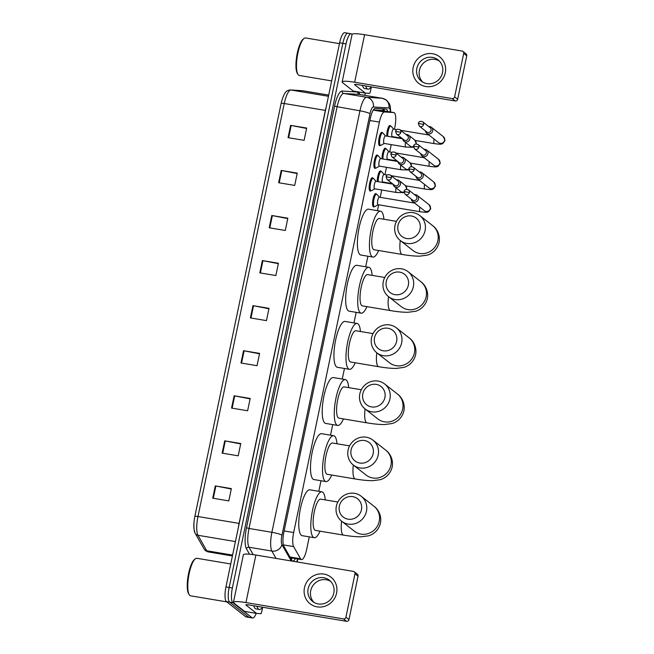<?xml version="1.0" encoding="UTF-8"?>
<svg xmlns="http://www.w3.org/2000/svg" width="654" height="654" viewBox="0 0 654 654"><rect width="100%" height="100%" fill="white"/><g stroke="black" fill="none" stroke-linecap="round" stroke-linejoin="round"><path stroke-width="0.98" d="M370.867 190.755A6.761 1.831 -80.5 0 1 370.172 191.066A6.761 1.831 -80.5 0 1 369.919 190.952A6.761 1.831 -80.5 0 1 369.567 183.602A6.761 1.831 -80.5 0 1 372.404 177.725A6.761 1.831 -80.5 0 1 372.657 177.839A6.761 1.831 -80.5 0 1 372.968 178.248M375.609 168.062A6.761 1.831 -80.5 0 1 374.914 168.372A6.761 1.831 -80.5 0 1 374.66 168.25A6.761 1.831 -80.5 0 1 374.309 160.909A6.761 1.831 -80.5 0 1 377.145 155.031A6.761 1.831 -80.5 0 1 377.399 155.145A6.761 1.831 -80.5 0 1 377.71 155.546M380.35 145.36A6.761 1.831 -80.5 0 1 379.655 145.67A6.761 1.831 -80.5 0 1 379.402 145.556A6.761 1.831 -80.5 0 1 379.05 138.207A6.761 1.831 -80.5 0 1 381.887 132.329A6.761 1.831 -80.5 0 1 382.14 132.443A6.761 1.831 -80.5 0 1 382.451 132.852M374.26 206.623A6.761 1.831 -80.5 0 1 373.557 206.942A6.761 1.831 -80.5 0 1 373.311 206.819A6.761 1.831 -80.5 0 1 372.96 199.478A6.761 1.831 -80.5 0 1 375.797 193.592A6.761 1.831 -80.5 0 1 376.05 193.715A6.761 1.831 -80.5 0 1 376.352 194.115M377.317 181.55A6.761 1.831 -80.5 0 1 378.265 174.43A6.761 1.831 -80.5 0 1 380.538 170.898A6.761 1.831 -80.5 0 1 380.791 171.013A6.761 1.831 -80.5 0 1 381.094 171.422M382.059 158.848A6.761 1.831 -80.5 0 1 383.007 151.736A6.761 1.831 -80.5 0 1 385.28 148.196A6.761 1.831 -80.5 0 1 385.533 148.319A6.761 1.831 -80.5 0 1 385.835 148.72M386.8 136.155A6.761 1.831 -80.5 0 1 387.748 129.034A6.761 1.831 -80.5 0 1 390.021 125.503A6.761 1.831 -80.5 0 1 390.274 125.617A6.761 1.831 -80.5 0 1 390.577 126.026M394.436 129.239L394.812 127.473A12.679 3.433 99.5 0 0 393.863 112.57A12.679 3.433 99.5 0 0 393.765 112.562L384.446 111.973A12.679 3.433 99.5 0 0 379.402 122.102L293.662 532.536A12.679 3.433 99.5 0 0 293.646 546.613L300.546 558.761A12.679 3.433 99.5 0 0 301.036 559.366A12.679 3.433 99.5 0 0 301.51 559.579A12.679 3.433 99.5 0 0 306.652 549.458L309.277 536.877M393.863 112.57L380.816 110.387L373.401 109.913M318.792 491.317L321.008 480.739M330.523 435.188L332.731 424.609M342.246 379.05L344.462 368.48M353.978 322.921L356.185 312.35M365.7 266.791L367.908 256.221M377.432 210.662L378.658 204.792M380.211 197.336L381.74 190.003M383.301 182.548L383.399 182.09M384.953 174.643L386.481 167.31M388.043 159.854L388.141 159.396M389.694 151.941L391.231 144.608M392.784 137.152L392.882 136.694M387.683 111.54A12.679 3.433 99.5 0 0 386.154 109.104A12.679 3.433 99.5 0 0 386.056 109.095L375.339 108.417A12.679 3.433 99.5 0 0 370.295 118.546L283.885 532.176A12.679 3.433 99.5 0 0 283.869 546.254L291.815 560.225A12.679 3.433 99.5 0 0 292.305 560.83A12.679 3.433 99.5 0 0 292.771 561.042A12.679 3.433 99.5 0 0 295.404 558.557M292.191 558.017A12.679 3.433 -80.5 0 1 291.341 559.391M256.18 613.362A12.679 3.433 -80.5 0 1 252.591 618.022A12.679 3.433 -80.5 0 1 252.117 617.801L232.849 602.677A12.679 3.433 -80.5 0 1 232.374 587.995L346.04 43.9A12.679 3.433 -80.5 0 1 351.182 33.779A12.679 3.433 -80.5 0 1 351.656 33.992L352.114 34.351M365.275 93.089L364.801 95.345M252.591 618.022L249.378 617.482A12.679 3.433 -80.5 0 1 248.904 617.262L229.636 602.138A12.679 3.433 -80.5 0 1 229.162 587.456L342.835 43.36A12.679 3.433 -80.5 0 1 347.969 33.24A12.679 3.433 -80.5 0 1 348.443 33.452M383.579 108.94A12.679 3.433 -80.5 0 1 384.47 111M347.969 33.24L344.756 32.7A12.679 3.433 -80.5 0 0 339.622 42.821L225.949 586.924A12.679 3.433 -80.5 0 0 226.423 601.598L245.691 616.73A12.679 3.433 -80.5 0 0 246.166 616.943L249.378 617.482A12.679 3.433 -80.5 0 1 248.904 617.262L229.636 602.138A12.679 3.433 -80.5 0 1 229.162 587.456L342.835 43.36A12.679 3.433 -80.5 0 1 347.969 33.24L351.182 33.779M194.851 516.447L281.138 103.446A13.865 3.752 -80.5 0 1 281.506 101.803C284.678 90.849 287.065 90.285 290.58 89.958A4.226 4.071 93.6 0 1 290.981 90.007A16.914 4.578 99.5 0 0 284.261 103.512L197.974 516.521A4.226 0.597 -168.2 0 0 194.851 516.447A13.865 3.752 -80.5 0 0 194.001 522.113C193.707 528.309 194.14 532.094 195.301 533.484A4.226 3.859 150.4 0 0 197.958 535.291L206.762 550.782A16.914 4.578 99.5 0 0 207.416 551.584A16.914 4.578 99.5 0 0 208.046 551.87L232.423 555.957M194.835 531.841A13.865 3.752 -80.5 0 1 194.001 522.113M271.786 215.501L287.842 218.191L285.275 230.486L269.219 227.796L271.786 215.501A3.384 0.474 -168.2 0 1 272.358 215.607L269.791 227.894M281.204 170.432L297.259 173.122L294.692 185.417L278.637 182.728L281.204 170.432A3.384 0.474 -168.2 0 1 281.776 170.539L279.209 182.826M290.621 125.364L306.677 128.053L304.11 140.348L288.054 137.659L290.621 125.364A3.384 0.474 -168.2 0 1 291.193 125.47L288.627 137.757M243.541 350.707L259.597 353.397L257.03 365.692L240.974 363.003L243.541 350.707A3.384 0.474 -168.2 0 1 244.114 350.814L241.547 363.093M234.132 395.776L250.188 398.466L247.613 410.761L231.557 408.071L234.132 395.776A3.384 0.474 -168.2 0 1 234.696 395.883L232.129 408.161M224.714 440.845L240.77 443.535L238.203 455.83L222.147 453.14L224.714 440.845A3.384 0.474 -168.2 0 1 225.278 440.951L222.72 453.23M215.297 485.914L231.352 488.603L228.786 500.899L212.73 498.209L215.297 485.914A3.384 0.474 -168.2 0 1 215.869 486.02L213.302 498.299M262.377 260.57L278.432 263.26L275.865 275.555L259.81 272.865L262.377 260.57A3.384 0.474 -168.2 0 1 262.941 260.676L260.374 272.963M252.959 305.639L269.015 308.328L266.448 320.623L250.392 317.934L252.959 305.639A3.384 0.474 -168.2 0 1 253.531 305.745L250.964 318.032M268.933 308.729L253.531 305.745M278.342 263.66L262.941 260.676M231.271 489.004L215.869 486.02M240.688 443.935L225.278 440.951M250.098 398.866L234.696 395.883M259.515 353.798L244.114 350.814M306.595 128.454L291.193 125.47M297.178 173.523L281.776 170.539M287.76 218.591L272.358 215.607M336.573 593.153A16.914 16.105 128.1 0 1 317.092 606.855A16.914 16.105 128.1 0 1 304.462 587.774A16.914 16.105 128.1 0 1 323.934 574.081A16.914 16.105 128.1 0 1 336.573 593.153M308.14 588.682A13.53 12.884 -51.9 0 0 312.628 601.476A13.53 12.884 -51.9 0 0 333.826 592.99A13.53 12.884 -51.9 0 0 329.338 580.196A13.53 12.884 -51.9 0 0 308.14 588.682M313.985 602.399A13.53 12.884 128.1 0 1 310.715 590.701A13.53 12.884 128.1 0 1 330.556 581.292M262.655 607.247L261.657 612.013A2.117 0.572 99.5 0 1 260.815 613.705L256.687 613.444A2.117 0.572 99.5 0 1 256.67 613.444L244.645 611.425A2.117 0.572 -80.5 0 1 244.629 611.425A2.117 0.572 -80.5 0 1 244.555 611.384L233.952 603.062A16.914 2.379 11.8 0 1 233.453 602.293A16.914 2.379 11.8 0 1 245.945 602.571L343.489 618.913A2.117 2.011 -51.9 0 0 345.925 617.196L348.966 619.591A2.117 2.011 128.1 0 1 346.53 621.3L248.994 604.958A4.226 0.597 -168.2 0 0 245.863 604.885A4.226 0.597 -168.2 0 0 245.994 605.081L256.597 613.403A2.117 0.572 99.5 0 0 256.67 613.444L244.629 611.425M233.453 602.293L243.378 554.772A16.914 2.379 11.8 0 1 255.877 555.042L353.413 571.383A2.117 2.011 -51.9 0 1 354.991 573.771L345.925 617.196M354.296 571.768L357.337 574.163A2.117 2.011 128.1 0 1 358.04 576.158L348.966 619.591M226.783 601.876L190.6 595.819A19.023 5.15 -80.5 0 1 189.897 595.492A19.023 5.15 -80.5 0 1 189.3 594.821A19.023 5.15 -80.5 0 1 188.671 576.207A19.023 5.15 -80.5 0 1 195.333 558.81A19.023 5.15 -80.5 0 1 196.887 558.295L230.748 563.969M262.532 607.223A21.141 5.723 -80.5 0 1 259.295 609.471A21.141 5.723 -80.5 0 1 258.51 609.111A21.141 5.723 -80.5 0 1 256.965 606.291M259.295 609.471L256.082 608.931A21.141 5.723 -80.5 0 1 255.297 608.572A21.141 5.723 -80.5 0 1 253.752 605.759M189.3 594.821L188.695 593.897A18.181 4.921 -80.5 0 1 188.09 576.109A18.181 4.921 -80.5 0 1 194.459 559.489L195.333 558.81M361.441 509.76A11.625 11.069 -51.9 0 0 352.751 496.648A11.625 11.069 -51.9 0 0 339.361 506.065A11.625 11.069 -51.9 0 0 348.051 519.178A11.625 11.069 -51.9 0 0 361.441 509.76M336.36 506.188A15.851 15.099 128.1 0 1 361.204 496.239A15.851 15.099 128.1 0 1 366.469 511.232A15.851 15.099 128.1 0 1 341.625 521.181A15.851 15.099 128.1 0 1 336.36 506.188M337.848 502.01L320.713 499.141A15.851 4.292 99.5 0 0 314.067 512.924A15.851 4.292 99.5 0 0 314.885 530.141A15.851 4.292 99.5 0 0 315.473 530.41L343.571 535.119C350.348 536.272 356.185 536.836 361.073 536.803L368.308 535.847C371.497 535.193 378.323 531.751 380.456 523.135C382.018 514.633 377.145 508.395 373.982 506.27L361.204 496.239M320.019 531.171A23.25 6.295 -80.5 0 1 314.255 537.711A23.25 6.295 -80.5 0 1 313.389 537.31A23.25 6.295 -80.5 0 1 312.187 512.057A23.25 6.295 -80.5 0 1 321.94 491.841A23.25 6.295 -80.5 0 1 322.806 492.241A23.25 6.295 -80.5 0 1 325.259 499.901M314.255 537.711L302.213 535.691A23.25 6.295 -80.5 0 1 301.347 535.291A23.25 6.295 -80.5 0 1 300.145 510.038A23.25 6.295 -80.5 0 1 309.898 489.821L321.94 491.841M373.164 453.631A11.625 11.069 -51.9 0 0 364.482 440.518A11.625 11.069 -51.9 0 0 351.092 449.936A11.625 11.069 -51.9 0 0 359.774 463.048A11.625 11.069 -51.9 0 0 373.164 453.631M348.091 450.058A15.851 15.099 128.1 0 1 372.927 440.109A15.851 15.099 128.1 0 1 378.192 455.102A15.851 15.099 128.1 0 1 353.348 465.051A15.851 15.099 128.1 0 1 348.091 450.058M349.579 445.881L332.445 443.011A15.851 4.292 99.5 0 0 325.798 456.794A15.851 4.292 99.5 0 0 326.616 474.011A15.851 4.292 99.5 0 0 327.204 474.281L355.302 478.99C362.079 480.142 367.908 480.706 372.805 480.674L380.039 479.717C383.228 479.063 390.054 475.621 392.179 467.005C393.749 458.503 388.877 452.266 385.705 450.14L372.927 440.109M331.742 475.041A23.25 6.295 -80.5 0 1 325.978 481.573A23.25 6.295 -80.5 0 1 325.112 481.18A23.25 6.295 -80.5 0 1 323.918 455.928A23.25 6.295 -80.5 0 1 333.663 435.711A23.25 6.295 -80.5 0 1 334.529 436.112A23.25 6.295 -80.5 0 1 336.982 443.772M325.978 481.573L313.936 479.562A23.25 6.295 -80.5 0 1 313.07 479.161A23.25 6.295 -80.5 0 1 311.876 453.909A23.25 6.295 -80.5 0 1 321.621 433.692L333.663 435.711M384.895 397.501A11.625 11.069 -51.9 0 0 376.205 384.388A11.625 11.069 -51.9 0 0 362.815 393.806A11.625 11.069 -51.9 0 0 371.497 406.919A11.625 11.069 -51.9 0 0 384.895 397.501M359.814 393.929A15.851 15.099 128.1 0 1 384.658 383.98A15.851 15.099 128.1 0 1 389.923 398.973A15.851 15.099 128.1 0 1 365.079 408.922A15.851 15.099 128.1 0 1 359.814 393.929M361.302 389.751L344.168 386.874A15.851 4.292 99.5 0 0 337.521 400.657A15.851 4.292 99.5 0 0 338.339 417.873A15.851 4.292 99.5 0 0 338.927 418.151L367.025 422.86C373.802 424.013 379.639 424.577 384.527 424.544L391.762 423.588C394.951 422.925 401.777 419.492 403.91 410.876C405.472 402.373 400.6 396.128 397.436 394.01L384.658 383.98M343.464 418.912A23.25 6.295 -80.5 0 1 337.709 425.443A23.25 6.295 -80.5 0 1 336.843 425.051A23.25 6.295 -80.5 0 1 335.641 399.798A23.25 6.295 -80.5 0 1 345.394 379.582A23.25 6.295 -80.5 0 1 346.26 379.982A23.25 6.295 -80.5 0 1 348.705 387.634M337.709 425.443L325.667 423.424A23.25 6.295 -80.5 0 1 324.801 423.032A23.25 6.295 -80.5 0 1 323.599 397.779A23.25 6.295 -80.5 0 1 333.352 377.562L345.394 379.582M396.618 341.372A11.625 11.069 -51.9 0 0 387.936 328.251A11.625 11.069 -51.9 0 0 374.538 337.668A11.625 11.069 -51.9 0 0 383.228 350.789A11.625 11.069 -51.9 0 0 396.618 341.372M371.537 337.799A15.851 15.099 128.1 0 1 396.381 327.85A15.851 15.099 128.1 0 1 401.646 342.843A15.851 15.099 128.1 0 1 376.802 352.784A15.851 15.099 128.1 0 1 371.537 337.799M373.033 333.614L355.899 330.744A15.851 4.292 99.5 0 0 349.244 344.527A15.851 4.292 99.5 0 0 350.062 361.744A15.851 4.292 99.5 0 0 350.658 362.022L378.756 366.722C385.533 367.883 391.362 368.447 396.259 368.415L403.493 367.458C406.682 366.796 413.508 363.362 415.633 354.746C417.195 346.244 412.322 339.998 409.159 337.881L396.381 327.85M355.196 362.782A23.25 6.295 -80.5 0 1 349.432 369.314A23.25 6.295 -80.5 0 1 348.566 368.913A23.25 6.295 -80.5 0 1 347.364 343.669A23.25 6.295 -80.5 0 1 357.117 323.452A23.25 6.295 -80.5 0 1 357.983 323.844A23.25 6.295 -80.5 0 1 360.436 331.504M349.432 369.314L337.39 367.295A23.25 6.295 -80.5 0 1 336.524 366.902A23.25 6.295 -80.5 0 1 335.322 341.65A23.25 6.295 -80.5 0 1 345.075 321.433L357.117 323.452M408.341 285.242A11.625 11.069 -51.9 0 0 399.659 272.121A11.625 11.069 -51.9 0 0 386.269 281.539A11.625 11.069 -51.9 0 0 394.951 294.66A11.625 11.069 -51.9 0 0 408.341 285.242M383.269 281.661A15.851 15.099 128.1 0 1 408.112 271.721A15.851 15.099 128.1 0 1 413.369 286.705A15.851 15.099 128.1 0 1 388.533 296.654A15.851 15.099 128.1 0 1 383.269 281.661M384.756 277.484L367.622 274.615A15.851 4.292 99.5 0 0 360.975 288.398A15.851 4.292 99.5 0 0 361.793 305.614A15.851 4.292 99.5 0 0 362.381 305.884L390.479 310.593C397.256 311.754 403.093 312.31 407.982 312.285L415.216 311.329C418.405 310.666 425.231 307.233 427.364 298.608C428.926 290.114 424.054 283.869 420.89 281.751L408.112 271.721M366.919 306.644A23.25 6.295 -80.5 0 1 361.155 313.184A23.25 6.295 -80.5 0 1 360.297 312.784A23.25 6.295 -80.5 0 1 359.095 287.531A23.25 6.295 -80.5 0 1 368.84 267.322A23.25 6.295 -80.5 0 1 369.706 267.715A23.25 6.295 -80.5 0 1 372.159 275.375M361.155 313.184L349.113 311.165A23.25 6.295 -80.5 0 1 348.255 310.764A23.25 6.295 -80.5 0 1 347.053 285.52A23.25 6.295 -80.5 0 1 356.798 265.303L368.84 267.322M420.072 229.113A11.625 11.069 -51.9 0 0 411.382 215.992A11.625 11.069 -51.9 0 0 397.992 225.409A11.625 11.069 -51.9 0 0 406.682 238.53A11.625 11.069 -51.9 0 0 420.072 229.113M394.991 225.532A15.851 15.099 128.1 0 1 419.835 215.583A15.851 15.099 128.1 0 1 425.1 230.576A15.851 15.099 128.1 0 1 400.256 240.525A15.851 15.099 128.1 0 1 394.991 225.532M396.479 221.354L379.345 218.485A15.851 4.292 99.5 0 0 372.698 232.268A15.851 4.292 99.5 0 0 373.516 249.485A15.851 4.292 99.5 0 0 374.104 249.754L402.202 254.463C408.979 255.616 414.816 256.18 419.713 256.155L426.948 255.191C430.128 254.537 436.954 251.095 439.087 242.479C440.649 233.985 435.777 227.739 432.613 225.614L419.835 215.583M378.65 250.515A23.25 6.295 -80.5 0 1 372.886 257.055A23.25 6.295 -80.5 0 1 372.02 256.654A23.25 6.295 -80.5 0 1 370.818 231.402A23.25 6.295 -80.5 0 1 380.571 211.185A23.25 6.295 -80.5 0 1 381.437 211.585A23.25 6.295 -80.5 0 1 383.89 219.245M372.886 257.055L360.844 255.035A23.25 6.295 -80.5 0 1 359.978 254.635A23.25 6.295 -80.5 0 1 358.776 229.382A23.25 6.295 -80.5 0 1 368.529 209.174L380.571 211.185M378.216 204.677A3.801 1.03 -80.5 0 1 378.061 204.694A3.801 1.03 -80.5 0 1 377.922 204.628A3.801 1.03 -80.5 0 1 377.726 200.492A3.801 1.03 -80.5 0 1 379.32 197.189L414.701 203.116M378.167 204.71L374.816 206.574A6.344 1.717 -80.5 0 1 374.431 206.656A6.344 1.717 -80.5 0 1 374.194 206.55A6.344 1.717 -80.5 0 1 373.867 199.658A6.344 1.717 -80.5 0 1 376.524 194.148A6.344 1.717 -80.5 0 1 376.761 194.254A6.344 1.717 -80.5 0 1 376.859 194.344A6.344 1.717 -80.5 0 1 376.949 194.467M411.186 199.012A3.801 3.622 -51.9 0 0 418.462 199.004A3.801 3.622 -51.9 0 0 414.579 194.688M409.412 192.513A2.747 2.616 -51.9 0 1 405.104 194.238L412.543 200.075A2.747 2.616 -51.9 0 0 416.851 198.358A2.747 2.616 -51.9 0 0 415.936 195.759L408.497 189.913C406.142 188.957 404.679 189.488 404.107 191.516L409.412 192.513A2.747 2.616 -51.9 0 0 408.497 189.913M382.958 181.975A3.801 1.03 -80.5 0 1 382.803 181.992A3.801 1.03 -80.5 0 1 382.664 181.926A3.801 1.03 -80.5 0 1 382.467 177.798A3.801 1.03 -80.5 0 1 384.062 174.487L387.25 175.027M378.265 181.706A6.344 1.717 -80.5 0 1 379.099 174.92A6.344 1.717 -80.5 0 1 381.274 171.446A6.344 1.717 -80.5 0 1 381.503 171.561A6.344 1.717 -80.5 0 1 381.601 171.65A6.344 1.717 -80.5 0 1 381.691 171.765M415.928 176.31A3.801 3.622 -51.9 0 0 423.203 176.302A3.801 3.622 -51.9 0 0 419.32 171.986M414.154 169.811A2.747 2.616 -51.9 0 1 409.845 171.536L417.285 177.381A2.747 2.616 -51.9 0 0 421.593 175.656A2.747 2.616 -51.9 0 0 420.677 173.057L413.238 167.211C410.884 166.255 409.42 166.786 408.848 168.814L414.154 169.811A2.747 2.616 -51.9 0 0 413.238 167.211M387.699 159.282A3.801 1.03 -80.5 0 1 387.544 159.298A3.801 1.03 -80.5 0 1 387.405 159.233A3.801 1.03 -80.5 0 1 387.209 155.096A3.801 1.03 -80.5 0 1 388.803 151.793L391.991 152.325M383.007 159.012A6.344 1.717 -80.5 0 1 383.841 152.218A6.344 1.717 -80.5 0 1 386.015 148.752A6.344 1.717 -80.5 0 1 386.244 148.859A6.344 1.717 -80.5 0 1 386.342 148.948A6.344 1.717 -80.5 0 1 386.432 149.071M420.669 153.616A3.801 3.622 -51.9 0 0 427.945 153.6A3.801 3.622 -51.9 0 0 424.062 149.292M418.895 147.117A2.747 2.616 -51.9 0 1 414.587 148.842L422.026 154.679A2.747 2.616 -51.9 0 0 426.334 152.954A2.747 2.616 -51.9 0 0 425.427 150.363L417.98 144.518C415.625 143.553 414.17 144.093 413.59 146.112L418.895 147.117A2.747 2.616 -51.9 0 0 417.98 144.518M392.441 136.58A3.801 1.03 -80.5 0 1 392.286 136.596A3.801 1.03 -80.5 0 1 392.147 136.531A3.801 1.03 -80.5 0 1 391.95 132.402A3.801 1.03 -80.5 0 1 393.544 129.091L396.733 129.631M387.748 136.31A6.344 1.717 -80.5 0 1 388.582 129.525A6.344 1.717 -80.5 0 1 390.757 126.05A6.344 1.717 -80.5 0 1 390.986 126.165A6.344 1.717 -80.5 0 1 391.084 126.255A6.344 1.717 -80.5 0 1 391.174 126.369M425.411 130.914A3.801 3.622 -51.9 0 0 432.686 130.906A3.801 3.622 -51.9 0 0 428.803 126.59M423.637 124.415A2.747 2.616 -51.9 0 1 419.328 126.14L426.768 131.985A2.747 2.616 -51.9 0 0 431.076 130.26A2.747 2.616 -51.9 0 0 430.169 127.661L422.721 121.816C420.367 120.859 418.912 121.391 418.331 123.418L423.637 124.415A2.747 2.616 -51.9 0 0 422.721 121.816M374.832 188.81A3.801 1.03 -80.5 0 1 374.677 188.818A3.801 1.03 -80.5 0 1 374.529 188.753A3.801 1.03 -80.5 0 1 374.333 184.624A3.801 1.03 -80.5 0 1 375.927 181.313L393.103 184.191M393.16 184.24A3.801 3.622 -51.9 0 0 400.158 185.09A3.801 3.622 -51.9 0 0 396.553 179.924M374.783 188.843L371.423 190.706A6.344 1.717 -80.5 0 1 371.047 190.788A6.344 1.717 -80.5 0 1 370.81 190.674A6.344 1.717 -80.5 0 1 370.483 183.79A6.344 1.717 -80.5 0 1 373.14 178.28A6.344 1.717 -80.5 0 1 373.377 178.387A6.344 1.717 -80.5 0 1 373.475 178.477A6.344 1.717 -80.5 0 1 373.565 178.591M391.386 177.749A2.747 2.616 -51.9 0 1 387.086 179.466L394.526 185.311A2.747 2.616 -51.9 0 0 398.834 183.586A2.747 2.616 -51.9 0 0 397.918 180.986L390.479 175.149C388.124 174.185 386.661 174.724 386.089 176.743L391.386 177.749A2.747 2.616 -51.9 0 0 390.479 175.149M379.573 166.108A3.801 1.03 -80.5 0 1 379.418 166.124A3.801 1.03 -80.5 0 1 379.271 166.059A3.801 1.03 -80.5 0 1 379.075 161.922A3.801 1.03 -80.5 0 1 380.669 158.62L397.845 161.497M397.902 161.546A3.801 3.622 -51.9 0 0 404.9 162.396A3.801 3.622 -51.9 0 0 401.303 157.222M379.524 166.141L376.164 168.004A6.344 1.717 -80.5 0 1 375.788 168.086A6.344 1.717 -80.5 0 1 375.551 167.98A6.344 1.717 -80.5 0 1 375.224 161.088A6.344 1.717 -80.5 0 1 377.881 155.578A6.344 1.717 -80.5 0 1 378.118 155.685A6.344 1.717 -80.5 0 1 378.216 155.783A6.344 1.717 -80.5 0 1 378.306 155.897M396.128 155.047A2.747 2.616 -51.9 0 1 391.828 156.772L399.267 162.617A2.747 2.616 -51.9 0 0 403.575 160.892A2.747 2.616 -51.9 0 0 402.66 158.293L395.22 152.447C392.866 151.491 391.403 152.022 390.83 154.05L396.128 155.047A2.747 2.616 -51.9 0 0 395.22 152.447M384.315 143.406A3.801 1.03 -80.5 0 1 384.16 143.422A3.801 1.03 -80.5 0 1 384.012 143.357A3.801 1.03 -80.5 0 1 383.816 139.228A3.801 1.03 -80.5 0 1 385.41 135.918L402.586 138.795M402.643 138.844A3.801 3.622 -51.9 0 0 409.641 139.694A3.801 3.622 -51.9 0 0 406.044 134.528M384.266 143.447L380.906 145.311A6.344 1.717 -80.5 0 1 380.53 145.392A6.344 1.717 -80.5 0 1 380.293 145.278A6.344 1.717 -80.5 0 1 379.966 138.395A6.344 1.717 -80.5 0 1 382.623 132.876A6.344 1.717 -80.5 0 1 382.86 132.991A6.344 1.717 -80.5 0 1 382.958 133.081A6.344 1.717 -80.5 0 1 383.048 133.195M400.869 132.345A2.747 2.616 -51.9 0 1 396.569 134.07L404.008 139.915A2.747 2.616 -51.9 0 0 408.317 138.19A2.747 2.616 -51.9 0 0 407.401 135.591L399.962 129.754C397.607 128.789 396.144 129.32 395.572 131.348L400.869 132.345A2.747 2.616 -51.9 0 0 399.962 129.754M445.276 72.823A16.914 16.105 128.1 0 1 425.795 86.516A16.914 16.105 128.1 0 1 413.164 67.444A16.914 16.105 128.1 0 1 432.646 53.742A16.914 16.105 128.1 0 1 445.276 72.823M416.843 68.343A13.53 12.884 -51.9 0 0 421.331 81.137A13.53 12.884 -51.9 0 0 442.529 72.651A13.53 12.884 -51.9 0 0 438.041 59.857A13.53 12.884 -51.9 0 0 416.843 68.343M422.688 82.061A13.53 12.884 128.1 0 1 419.418 70.362A13.53 12.884 128.1 0 1 439.259 60.953M371.358 86.908L370.36 91.674A2.117 0.572 99.5 0 1 369.518 93.367L365.39 93.105A2.117 0.572 99.5 0 0 365.39 93.105A2.117 0.572 99.5 0 1 365.3 93.064L354.697 84.742A4.226 0.597 -168.2 0 1 354.566 84.554A4.226 0.597 -168.2 0 1 357.697 84.619L455.233 100.961L452.192 98.574A2.117 2.011 -51.9 0 0 454.628 96.866L457.669 99.253A2.117 2.011 128.1 0 1 455.233 100.961M365.357 93.097L353.348 91.086A2.117 0.572 -80.5 0 1 353.332 91.086A2.117 0.572 -80.5 0 1 353.258 91.053L342.655 82.723A16.914 2.379 11.8 0 1 342.156 81.954A16.914 2.379 11.8 0 1 354.648 82.232L452.192 98.574M342.156 81.954L352.081 34.433A16.914 2.379 11.8 0 1 364.58 34.703L462.116 51.045A2.117 2.011 -51.9 0 1 463.702 53.432L454.628 96.866M462.999 51.437L466.04 53.824A2.117 2.011 128.1 0 1 466.743 55.819L457.669 99.253M331.668 80.9L299.303 75.48A19.023 5.15 -80.5 0 1 298.6 75.153A19.023 5.15 -80.5 0 1 298.003 74.482A19.023 5.15 -80.5 0 1 297.374 55.868A19.023 5.15 -80.5 0 1 304.036 38.472A19.023 5.15 -80.5 0 1 305.598 37.957L339.451 43.63M371.235 86.892A21.141 5.723 -80.5 0 1 367.998 89.132A21.141 5.723 -80.5 0 1 367.213 88.772A21.141 5.723 -80.5 0 1 365.668 85.96M367.998 89.132L364.785 88.592A21.141 5.723 -80.5 0 1 364 88.233A21.141 5.723 -80.5 0 1 362.455 85.421M298.003 74.482L297.398 73.559A18.181 4.921 -80.5 0 1 296.793 55.77A18.181 4.921 -80.5 0 1 303.17 39.15L304.036 38.472M289.975 556.987L300.546 558.761M382.459 108.866A12.679 12.205 93.6 0 1 383.031 110.755M283.362 544.888L293.646 546.613M284.147 530.942L293.662 532.536M369.886 120.508L379.402 122.102M373.279 110.101L384.446 111.973M380.718 110.379L393.765 112.562M383.849 109.3A13.53 3.662 -80.5 0 1 383.792 110.69M296.728 561.884A8.453 2.289 99.5 0 0 297.537 558.917M297.12 561.949L297.823 559.145A8.453 1.185 -168.2 0 0 297.766 558.949M390.299 111.973A8.453 2.289 99.5 0 0 389.359 108.123A8.453 2.289 99.5 0 0 388.975 107.975L373.369 106.986A8.453 2.289 99.5 0 0 370.001 113.739L281.948 535.234A8.453 2.289 99.5 0 0 281.939 544.619L291.234 560.969M276.053 558.426L271.876 551.069A16.914 4.578 -80.5 0 1 271.892 532.299L359.945 110.804A16.914 4.578 -80.5 0 1 366.673 97.299L382.279 98.28A16.914 4.578 -80.5 0 1 382.41 98.296A16.914 4.578 -80.5 0 1 382.582 98.337M359.659 94.495A16.914 4.578 99.5 0 0 359.528 94.462A16.914 4.578 99.5 0 0 359.406 94.446L382.279 98.28A8.453 8.134 93.6 0 1 388.975 107.975M249.526 554.208L246.476 548.845A19.023 5.15 -80.5 0 1 246.501 527.729L334.554 106.234A19.023 5.15 -80.5 0 1 342.116 91.037L357.73 92.026A19.023 5.15 -80.5 0 1 359.847 94.519M232.849 602.677L226.423 601.598M232.374 587.995L225.949 586.924M252.117 617.801L245.691 616.73M346.04 43.9L339.622 42.821M281.939 544.619A8.453 7.725 150.4 0 1 271.876 551.069L248.994 547.235L253.196 554.633M281.948 535.234A8.453 1.185 -168.2 0 0 271.892 532.299L249.011 528.465A16.914 4.578 99.5 0 0 248.994 547.235A2.117 1.929 -29.6 0 0 246.476 548.845M373.369 106.986A8.453 8.134 93.6 0 0 366.673 97.299L343.791 93.465A16.914 4.578 99.5 0 0 337.072 106.97L249.011 528.465L246.501 527.729M357.73 92.026A2.117 2.036 -86.4 0 0 359.406 94.446L343.791 93.465A2.117 2.036 -86.4 0 1 342.116 91.037M370.001 113.739A8.453 1.185 -168.2 0 0 359.945 110.804L334.554 106.234M208.046 551.87L205.658 550.807L204.105 548.976A4.226 3.859 150.4 0 0 206.762 550.782L232.595 555.107M281.138 103.446A4.226 0.597 11.8 0 1 284.261 103.512L325.357 110.403A16.914 4.578 -80.5 0 1 326.313 106.52M238.367 527.476A16.914 4.578 -80.5 0 1 239.078 523.404L197.974 516.521A16.914 4.578 99.5 0 0 197.958 535.291L235.424 541.569M290.58 89.958L302.467 90.71A4.226 4.071 93.6 0 1 302.867 90.759L290.981 90.007L328.447 96.285M303.121 90.8A16.914 4.578 99.5 0 0 302.99 90.775A16.914 4.578 99.5 0 0 302.867 90.759L328.7 95.092L302.467 90.71M239.217 523.429A4.226 0.597 -168.2 0 1 239.078 523.404L325.357 110.403A4.226 0.597 -168.2 0 0 325.496 110.428M255.877 555.042L245.945 602.571M358.04 576.158L354.991 573.771M244.555 611.384L256.597 613.403M346.53 621.3L343.489 618.913M341.609 521.173A15.851 4.292 99.5 0 0 342.982 534.849A15.851 4.292 99.5 0 0 343.571 535.119M341.625 521.181L354.403 531.212A15.851 15.099 -51.9 0 0 379.246 521.263A15.851 15.099 -51.9 0 0 373.982 506.27M353.34 465.035A15.851 4.292 99.5 0 0 354.713 478.72A15.851 4.292 99.5 0 0 355.302 478.99M353.348 465.051L366.126 475.082A15.851 15.099 -51.9 0 0 390.969 465.133A15.851 15.099 -51.9 0 0 385.705 450.14M365.063 408.905A15.851 4.292 99.5 0 0 366.436 422.582A15.851 4.292 99.5 0 0 367.025 422.86M365.079 408.922L377.857 418.952A15.851 15.099 -51.9 0 0 402.701 409.003A15.851 15.099 -51.9 0 0 397.436 394.01M409.159 337.881A15.851 15.099 -51.9 0 1 414.423 352.874A15.851 15.099 -51.9 0 1 389.58 362.815L376.802 352.784A15.851 4.292 99.5 0 0 378.159 366.453A15.851 4.292 99.5 0 0 378.756 366.722M388.517 296.646A15.851 4.292 99.5 0 0 389.89 310.323A15.851 4.292 99.5 0 0 390.479 310.593M388.533 296.654L401.311 306.685A15.851 15.099 -51.9 0 0 426.146 296.736A15.851 15.099 -51.9 0 0 420.89 281.751M432.613 225.614A15.851 15.099 -51.9 0 1 437.878 240.607A15.851 15.099 -51.9 0 1 413.034 250.556L400.256 240.525A15.851 4.292 99.5 0 0 401.613 254.193A15.851 4.292 99.5 0 0 402.202 254.463M412.502 201.391L424.405 210.735A3.801 3.622 -51.9 0 0 430.414 208.111A3.801 3.622 -51.9 0 0 429.106 204.751L430.773 208.659L428.615 211.667C426.817 212.117 428.264 212.779 420.13 211.741A3.801 1.03 -80.5 0 1 419.991 211.675A3.801 1.03 -80.5 0 1 419.794 207.506A3.801 1.03 -80.5 0 1 419.868 207.171M417.244 178.689L429.147 188.033A3.801 3.622 -51.9 0 0 435.155 185.417A3.801 3.622 -51.9 0 0 433.847 182.049L435.515 185.957L433.365 188.965C431.558 189.415 433.013 190.085 424.871 189.039A3.801 1.03 -80.5 0 1 424.732 188.981A3.801 1.03 -80.5 0 1 424.536 184.804A3.801 1.03 -80.5 0 1 424.609 184.469M421.985 155.995L433.888 165.339A3.801 3.622 -51.9 0 0 439.897 162.715A3.801 3.622 -51.9 0 0 438.589 159.355L440.256 163.255L438.106 166.263C436.3 166.721 437.755 167.383 429.613 166.345A3.801 1.03 -80.5 0 1 429.474 166.28A3.801 1.03 -80.5 0 1 429.286 162.11A3.801 1.03 -80.5 0 1 429.351 161.775M426.727 133.293L438.63 142.637A3.801 3.622 -51.9 0 0 444.638 140.021A3.801 3.622 -51.9 0 0 443.33 136.653L444.998 140.561L442.848 143.569C441.041 144.019 442.496 144.689 434.354 143.643A3.801 1.03 -80.5 0 1 434.215 143.578A3.801 1.03 -80.5 0 1 434.027 139.408A3.801 1.03 -80.5 0 1 434.093 139.073M404.115 192.677L396.349 192.456A3.801 1.03 -80.5 0 1 396.21 192.39A3.801 1.03 -80.5 0 1 396.022 188.221A3.801 1.03 -80.5 0 1 396.087 187.878M394.485 186.619L400.624 191.45A3.801 3.622 -51.9 0 0 404.049 191.974M406.518 189.341A3.801 3.622 -51.9 0 0 405.325 185.458L406.992 189.366M408.864 169.983L401.09 169.754A3.801 1.03 -80.5 0 1 400.951 169.688A3.801 1.03 -80.5 0 1 400.763 165.519A3.801 1.03 -80.5 0 1 400.828 165.184M399.226 163.925L405.366 168.748A3.801 3.622 -51.9 0 0 408.791 169.272M411.26 166.639A3.801 3.622 -51.9 0 0 410.066 162.764L411.734 166.672M413.606 147.281L405.832 147.06A3.801 1.03 -80.5 0 1 405.693 146.995A3.801 1.03 -80.5 0 1 405.505 142.817A3.801 1.03 -80.5 0 1 405.57 142.482M403.968 141.223L410.107 146.046A3.801 3.622 -51.9 0 0 413.541 146.578M416.001 143.945A3.801 3.622 -51.9 0 0 414.808 140.062L416.475 143.97M364.58 34.703L354.648 82.232M466.743 55.819L463.702 53.432M353.258 91.053L365.3 93.064M291.267 559.26L291.97 557.985M383.138 108.916L383.849 110.894M290.392 557.715L301.51 559.579M390.7 112.047L390.291 106.438L389.416 103.806L386.547 100.127L382.41 98.296L359.348 94.438M204.105 548.976L195.301 533.484M405.104 194.238L404.107 191.516M378.061 204.694L420.13 211.741M379.426 197.206L376.859 194.344M374.431 206.656L373.001 206.419M429.106 204.751L417.203 195.399M376.524 194.148L375.094 193.911M409.845 171.536L408.848 168.814M382.803 181.992L392.335 183.594M405.758 185.842L424.871 189.039M384.168 174.504L381.601 171.65M382.909 182.016L382.255 182.376M433.847 182.049L421.944 172.705M391.149 175.681L419.443 180.414M381.274 171.446L379.835 171.209M414.587 148.842L413.59 146.112M387.544 159.298L397.076 160.892M410.499 163.14L429.613 166.345M388.909 151.81L386.342 148.948M387.65 159.314L386.996 159.682M438.589 159.355L426.686 150.003M395.891 152.979L424.184 157.72M386.015 148.752L384.585 148.515M419.328 126.14L418.331 123.418M392.286 136.596L401.818 138.198M415.241 140.447L434.354 143.643M393.651 129.108L391.084 126.255M392.4 136.612L391.738 136.98M443.33 136.653L431.427 127.309M400.632 130.285L428.926 135.018M390.757 126.05L389.326 125.813M387.086 179.466L386.089 176.743M374.677 188.818L396.349 192.456M376.042 181.338L373.475 178.477M371.047 190.788L369.608 190.543M405.325 185.458L399.177 180.635M373.14 178.28L371.709 178.035M391.828 156.772L390.83 154.05M379.418 166.124L401.09 169.754M380.783 158.636L378.216 155.783M375.788 168.086L374.358 167.849M410.066 162.764L403.919 157.941M377.881 155.578L376.451 155.341M396.569 134.07L395.572 131.348M384.16 143.422L405.832 147.06M385.525 135.942L382.958 133.081M380.53 145.392L379.099 145.147M414.808 140.062L408.668 135.239M382.623 132.876L381.192 132.639M353.332 91.086L365.373 93.105"/></g></svg>
